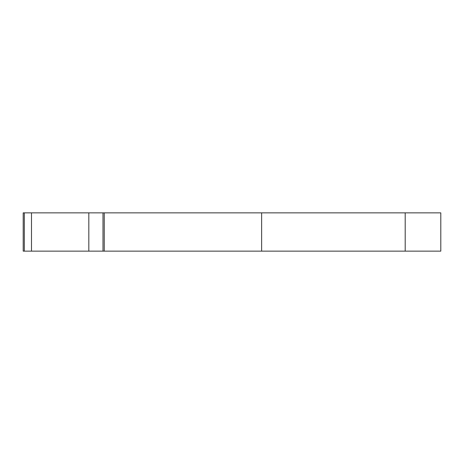 <?xml version="1.0" encoding="UTF-8"?>
<svg xmlns="http://www.w3.org/2000/svg" width="464" height="464" viewBox="0 0 464 464"><rect width="100%" height="100%" fill="white"/><g stroke="black" fill="none" stroke-linecap="round" stroke-linejoin="round"><path stroke-width="0.7" d="M24.314 212.854L23.2 212.854L23.2 251.146L102.991 251.146L102.991 212.854L24.314 212.854L24.314 251.146M102.991 251.146L440.8 251.146L440.8 212.854L102.991 212.854M88.821 251.146L88.821 212.854M261.632 251.146L261.632 212.854M405.2 251.146L405.2 212.854M31.488 212.854L31.488 251.146M104.249 212.854L104.249 251.146"/></g></svg>
